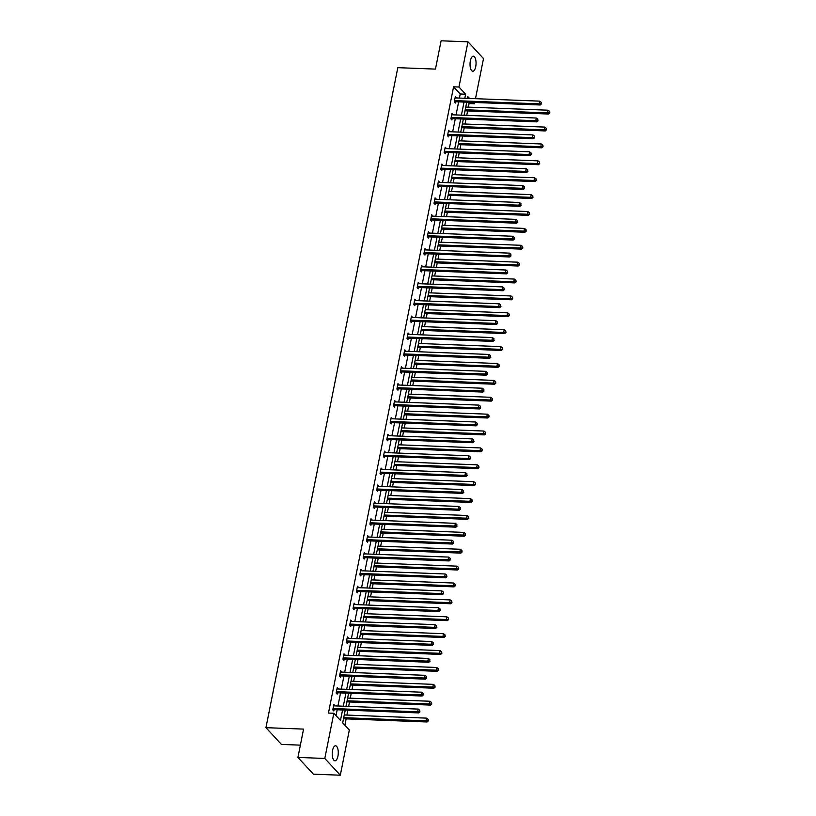 <?xml version="1.0" encoding="UTF-8"?>
<svg xmlns="http://www.w3.org/2000/svg" width="816" height="816" viewBox="0 0 816 816"><rect width="100%" height="100%" fill="white"/><g stroke="black" fill="none" stroke-linecap="round" stroke-linejoin="round"><path stroke-width="1.22" d="M332.571 750.394A7.517 3.009 -87.8 0 1 335.539 745.783A7.517 3.009 -87.8 0 1 337.936 756.187A7.517 3.009 -87.8 0 1 334.968 760.798A7.517 3.009 -87.8 0 1 332.571 750.394M470.363 60.843A7.517 3.009 -87.8 0 1 473.331 56.233A7.517 3.009 -87.8 0 1 475.728 66.637A7.517 3.009 -87.8 0 1 472.75 71.247A7.517 3.009 -87.8 0 1 470.363 60.843M300.37 745.141L281.449 744.416L265.945 727.668L397.82 67.667L435.458 69.105L441.109 40.8L467.996 41.83L483.5 58.579L475.483 98.685M474.728 102.469L474.473 103.775L473.209 102.408M468.384 107.141L469.088 103.571L474.473 103.775M344.882 725.189L346.147 718.865M346.902 715.071L347.881 710.195M348.636 706.411L349.523 701.974M350.278 698.19L351.247 693.314M352.012 689.52L352.889 685.093M353.654 681.299L354.623 676.423M355.378 672.629L356.266 668.202M357.031 664.418L358 659.532M358.754 655.748L359.642 651.311M360.397 647.527L361.376 642.651M362.131 638.857L363.018 634.43M363.773 630.635L364.752 625.76M365.507 621.976L366.394 617.539M367.149 613.754L368.128 608.879M368.883 605.084L369.77 600.658M370.525 596.863L371.494 591.988M372.259 588.203L373.136 583.766M373.901 579.982L374.87 575.096M375.625 571.312L376.513 566.875M377.267 563.091L378.247 558.215M379.001 554.421L379.889 549.994M380.644 546.2L381.623 541.324M382.378 537.54L383.265 533.103M384.02 529.319L384.999 524.443M385.754 520.649L386.641 516.222M387.396 512.428L388.365 507.552M389.13 503.768L390.007 499.331M390.772 495.547L391.741 490.661M392.496 486.877L393.383 482.45M394.148 478.655L395.117 473.78M395.872 469.985L396.76 465.559M397.514 461.764L398.494 456.889M399.248 453.104L400.136 448.667M400.891 444.883L401.87 440.008M402.625 436.213L403.512 431.786M404.267 427.992L405.246 423.116M406.001 419.332L406.888 414.895M407.643 411.111L408.612 406.235M409.377 402.441L410.254 398.014M411.019 394.22L411.988 389.344M412.743 385.55L413.63 381.123M414.385 377.329L415.364 372.453M416.119 368.669L417.007 364.232M417.761 360.448L418.741 355.572M419.495 351.778L420.383 347.351M421.138 343.556L422.117 338.681M422.872 334.897L423.759 330.46M424.514 326.675L425.483 321.8M426.248 318.005L427.125 313.579M427.89 309.784L428.859 304.909M429.624 301.114L430.501 296.687M431.266 292.903L432.235 288.017M432.99 284.233L433.877 279.796M434.632 276.012L435.611 271.136M436.366 267.342L437.254 262.915M438.008 259.121L438.988 254.245M439.742 250.461L440.63 246.024M441.385 242.24L442.364 237.364M443.119 233.57L444.006 229.143M444.761 225.349L445.73 220.473M446.495 216.689L447.372 212.252M448.137 208.468L449.106 203.582M449.861 199.798L450.748 195.361M451.503 191.576L452.482 186.701M453.237 182.906L454.124 178.48M454.879 174.685L455.858 169.81M456.613 166.025L457.501 161.588M458.255 157.804L459.235 152.929M459.989 149.134L460.877 144.707M461.632 140.913L462.601 136.037M463.366 132.253L464.253 127.816M465.008 124.032L465.977 119.146M466.742 115.362L467.619 110.935M345.239 710.093L342.689 722.833L349.34 730.004L340.303 775.2L324.799 758.452L333.826 713.255L340.476 720.426L342.557 709.991M324.799 758.452L297.922 757.421L313.426 774.17L340.303 775.2M337.018 688.673L338.283 688.724L337.232 687.592L336.151 692.998L337.202 694.13L337.447 692.927M343.771 654.901L345.035 654.952L343.985 653.82L342.904 659.226L343.954 660.358L344.189 659.144M350.513 621.129L351.778 621.17L350.727 620.038L349.646 625.454L350.696 626.586L350.941 625.372M357.265 587.347L358.53 587.398L357.479 586.265L356.398 591.682L357.449 592.814L357.694 591.6M364.018 553.574L365.272 553.625L364.232 552.493L363.151 557.909L364.191 559.042L364.436 557.828M370.76 519.802L372.025 519.853L370.974 518.721L369.893 524.127L370.943 525.259L371.188 524.056M377.512 486.03L378.777 486.081L377.726 484.949L376.645 490.355L377.696 491.487L377.93 490.283M384.254 452.258L385.519 452.299L384.479 451.166L383.398 456.583L384.438 457.715L384.683 456.501M391.007 418.486L392.272 418.526L391.221 417.394L390.14 422.81L391.19 423.943L391.435 422.729M397.759 384.703L399.024 384.754L397.973 383.622L396.892 389.038L397.943 390.17L398.177 388.957M404.501 350.931L405.766 350.982L404.726 349.85L403.645 355.266L404.685 356.398L404.93 355.184M411.254 317.159L412.519 317.21L411.468 316.078L410.387 321.484L411.437 322.616L411.682 321.412M418.006 283.387L419.271 283.438L418.22 282.305L417.139 287.711L418.19 288.844L418.424 287.63M424.748 249.614L426.013 249.655L424.973 248.523L423.881 253.939L424.932 255.071L425.177 253.858M431.501 215.832L432.766 215.883L431.715 214.751L430.634 220.167L431.684 221.299L431.929 220.085M438.253 182.06L439.518 182.111L438.467 180.979L437.386 186.395L438.427 187.527L438.671 186.313M444.995 148.288L446.26 148.339L445.21 147.206L444.128 152.612L445.179 153.745L445.424 152.541M451.748 114.515L453.013 114.566L451.962 113.434L450.881 118.84L451.931 119.972L452.166 118.769M336.019 715.622L337.181 709.787M337.936 705.993L340.558 692.896M341.312 689.112L343.934 676.015M344.689 672.221L347.3 659.124M348.065 655.34L350.676 642.243M351.441 638.449L354.052 625.352M354.807 621.557L357.428 608.461M358.183 604.676L360.805 591.58M361.559 587.785L364.181 574.688M364.936 570.904L367.547 557.807M368.312 554.013L370.923 540.916M371.678 537.122L374.299 524.025M375.054 520.241L377.675 507.144M378.43 503.35L381.052 490.253M381.806 486.469L384.418 473.372M385.183 469.577L387.794 456.481M388.559 452.696L391.17 439.589M391.925 435.805L394.546 422.708M395.301 418.914L397.922 405.817M398.677 402.033L401.299 388.936M402.053 385.142L404.665 372.045M405.43 368.261L408.041 355.154M408.796 351.37L411.417 338.273M412.172 334.478L414.793 321.382M415.548 317.597L418.169 304.501M418.924 300.706L421.535 287.609M422.3 283.825L424.912 270.728M425.677 266.934L428.288 253.837M429.043 250.043L431.664 236.946M432.419 233.162L435.04 220.065M435.795 216.271L438.416 203.174M439.171 199.39L441.782 186.293M442.547 182.498L445.159 169.402M445.913 165.607L448.535 152.51M449.29 148.726L451.911 135.629M452.666 131.835L455.287 118.738M456.042 114.954L458.663 101.857M459.418 98.063L460.224 93.993L453.584 86.822L328.45 713.051L333.826 713.255M455.124 97.624L456.389 97.675L455.338 96.543L454.257 101.959L455.308 103.091L455.542 101.878M448.372 131.396L449.636 131.447L448.586 130.315L447.505 135.731L448.555 136.864L448.8 135.65M441.619 165.179L442.884 165.22L441.844 164.087L440.762 169.504L441.803 170.636L442.048 169.422M434.877 198.951L436.142 199.002L435.091 197.87L434.01 203.276L435.061 204.408L435.295 203.194M428.125 232.723L429.389 232.774L428.339 231.642L427.258 237.048L428.308 238.18L428.553 236.977M421.372 266.495L422.637 266.546L421.597 265.414L420.515 270.83L421.556 271.963L421.801 270.749M414.63 300.268L415.895 300.319L414.844 299.186L413.763 304.603L414.814 305.735L415.048 304.521M407.878 334.05L409.142 334.091L408.092 332.959L407.011 338.375L408.061 339.507L408.306 338.293M401.135 367.822L402.39 367.863L401.35 366.741L400.268 372.147L401.309 373.279L401.554 372.065M394.383 401.594L395.648 401.645L394.597 400.513L393.516 405.919L394.567 407.051L394.811 405.848M387.631 435.367L388.895 435.418L387.845 434.285L386.764 439.702L387.814 440.824L388.059 439.62M380.888 469.139L382.153 469.19L381.103 468.058L380.021 473.474L381.072 474.606L381.307 473.392M374.136 502.911L375.401 502.962L374.35 501.83L373.269 507.246L374.32 508.378L374.564 507.164M367.384 536.693L368.648 536.734L367.608 535.602L366.527 541.018L367.567 542.15L367.812 540.937M360.641 570.466L361.906 570.517L360.856 569.384L359.774 574.79L360.825 575.923L361.06 574.719M353.889 604.238L355.154 604.289L354.103 603.157L353.022 608.563L354.073 609.695L354.317 608.491M347.137 638.01L348.401 638.061L347.361 636.929L346.28 642.345L347.32 643.477L347.565 642.263M340.394 671.782L341.659 671.833L340.609 670.701L339.527 676.117L340.578 677.249L340.813 676.036M333.642 705.565L334.907 705.605L333.856 704.473L332.775 709.889L333.826 711.022L334.07 709.808M297.922 757.421L303.572 729.106L265.945 727.668M453.584 86.822L458.959 87.026L467.996 41.83M469.537 98.45L467.823 96.604L467.476 98.369M466.711 102.163L464.1 115.26M463.345 119.054L460.724 132.151M459.969 135.935L457.348 149.032M456.593 152.827L453.971 165.923M453.217 169.708L450.595 182.804M449.84 186.599L447.229 199.696M446.464 203.49L443.853 216.587M443.098 220.371L440.477 233.468M439.722 237.262L437.101 250.359M436.346 254.143L433.724 267.24M432.97 271.034L430.358 284.131M429.593 287.915L426.982 301.022M426.217 304.807L423.606 317.903M422.851 321.698L420.23 334.795M419.475 338.579L416.854 351.676M416.099 355.47L413.477 368.567M412.723 372.351L410.111 385.448M409.346 389.242L406.735 402.339M405.98 406.133L403.359 419.23M402.604 423.014L399.983 436.111M399.228 439.906L396.607 453.002M395.852 456.787L393.241 469.883M392.476 473.678L389.864 486.775M389.099 490.569L386.488 503.666M385.733 507.45L383.112 520.547M382.357 524.341L379.736 537.438M378.981 541.222L376.36 554.319M375.605 558.113L372.994 571.21M372.229 575.005L369.617 588.101M368.863 591.886L366.241 604.982M365.486 608.777L362.865 621.874M362.11 625.658L359.489 638.755M358.734 642.549L356.123 655.646M355.358 659.43L352.747 672.537M351.982 676.321L349.37 689.418M348.616 693.212L345.994 706.309M464.794 98.267L465.599 94.207L458.959 87.026M343.312 706.207L345.933 693.11M346.688 689.316L349.309 676.219M350.064 672.425L352.685 659.328M353.44 655.544L356.051 642.447M356.816 638.653L359.428 625.556M360.182 621.772L362.804 608.675M363.559 604.88L366.18 591.784M366.935 587.989L369.556 574.892M370.311 571.108L372.922 558.011M373.687 554.217L376.298 541.12M377.053 537.336L379.675 524.239M380.429 520.445L383.051 507.348M383.806 503.564L386.427 490.457M387.182 486.673L389.803 473.576M390.558 469.781L393.169 456.685M393.934 452.9L396.545 439.804M397.3 436.009L399.922 422.912M400.676 419.128L403.298 406.031M404.053 402.237L406.674 389.14M407.429 385.346L410.04 372.249M410.805 368.465L413.416 355.368M414.181 351.574L416.792 338.477M417.547 334.693L420.169 321.596M420.923 317.801L423.545 304.705M424.3 300.91L426.921 287.813M427.676 284.029L430.287 270.932M431.052 267.138L433.663 254.041M434.418 250.257L437.039 237.16M437.794 233.366L440.416 220.269M441.17 216.475L443.792 203.378M444.547 199.594L447.158 186.497M447.923 182.702L450.534 169.606M451.299 165.821L453.91 152.725M454.665 148.93L457.286 135.833M458.041 132.049L460.663 118.942M461.417 115.158L464.039 102.061M469.088 103.571L467.833 102.204M460.224 93.993L465.599 94.207M455.083 100.623L456.134 101.755L540.212 104.989L539.162 103.856L455.083 100.623A1.173 1 -42.8 0 0 454.665 100.684L454.502 100.745M541.039 103.438L541.253 102.357L541.039 103.438L539.162 103.856L539.702 101.143L455.624 97.92A1.173 1 -42.8 0 1 455.236 97.828L455.093 97.757M456.134 101.755A1.173 1 -42.8 0 0 455.716 101.816L454.512 102.224M540.212 104.989L541.457 103.887M541.253 102.357L539.702 101.143M464.987 110.833L548.597 114.036L547.546 112.904L548.087 110.201L465.742 107.039M465.202 109.742L547.546 112.904L549.841 112.945L549.637 111.404L549.423 112.486M548.087 110.201L549.637 111.404M549.841 112.945L548.597 114.036M451.707 117.514L452.758 118.646L536.836 121.87L535.786 120.737L451.707 117.514A1.173 1 -42.8 0 0 451.289 117.575L451.126 117.637M537.662 120.319L537.877 119.238L537.662 120.319L535.786 120.737L536.336 118.034L452.248 114.801A1.173 1 -42.8 0 1 451.87 114.709L451.717 114.638M452.758 118.646A1.173 1 -42.8 0 0 452.339 118.708L451.136 119.116M536.836 121.87L538.081 120.778M537.877 119.238L536.336 118.034M448.341 134.395L449.381 135.527L533.46 138.761L532.42 137.629L448.341 134.395A1.173 1 -42.8 0 0 447.923 134.456L447.749 134.518M534.286 137.21L534.715 137.659L534.511 136.129L534.286 137.21L532.42 137.629L532.96 134.926L448.882 131.692A1.173 1 -42.8 0 1 448.494 131.6L448.351 131.529M449.381 135.527A1.173 1 -42.8 0 0 448.963 135.589L447.76 136.007M533.46 138.761L534.715 137.659M534.511 136.129L532.96 134.926M461.611 127.714L545.221 130.927L544.17 129.795L544.711 127.092L462.366 123.93M461.825 126.633L544.17 129.795L546.465 129.826L546.261 128.296L546.047 129.377M544.711 127.092L546.261 128.296M546.465 129.826L545.221 130.927M458.235 144.605L541.844 147.818L540.794 146.686L541.334 143.973L458.99 140.811M458.449 143.524L540.794 146.686L543.089 146.717L542.885 145.177L542.671 146.268M541.334 143.973L542.885 145.177M543.089 146.717L541.844 147.818M444.965 151.286L446.005 152.419L530.094 155.642L529.043 154.52L444.965 151.286A1.173 1 -42.8 0 0 444.547 151.348L444.373 151.409M530.92 154.091L531.134 153.01L530.92 154.091L529.043 154.52L529.584 151.807L445.505 148.583A1.173 1 -42.8 0 1 445.118 148.481L444.975 148.42M446.005 152.419A1.173 1 -42.8 0 0 445.597 152.48L444.383 152.888M530.094 155.642L531.338 154.55M531.134 153.01L529.584 151.807M454.859 161.486L538.468 164.699L537.428 163.567L537.968 160.864L455.614 157.702M455.073 160.405L537.428 163.567L539.713 163.608L539.519 162.068L539.294 163.149M537.968 160.864L539.519 162.068M539.713 163.608L538.468 164.699M441.589 168.178L442.639 169.3L526.718 172.533L525.667 171.401L441.589 168.178A1.173 1 -42.8 0 0 441.17 168.239L440.997 168.29M527.544 170.983L527.758 169.901L527.544 170.983L525.667 171.401L526.208 168.698L442.129 165.464A1.173 1 -42.8 0 1 441.742 165.373L441.599 165.301M442.639 169.3A1.173 1 -42.8 0 0 442.221 169.371L441.007 169.779M526.718 172.533L527.962 171.431M527.758 169.901L526.208 168.698M451.483 178.378L535.102 181.591L534.052 180.458L534.592 177.755L452.248 174.583M451.707 177.296L534.052 180.458L536.347 180.489L536.143 178.959L535.928 180.04M534.592 177.755L536.143 178.959M536.347 180.489L535.102 181.591M438.212 185.059L439.263 186.191L523.342 189.424L522.291 188.292L438.212 185.059A1.173 1 -42.8 0 0 437.794 185.12L437.621 185.181M524.168 187.874L524.382 186.793L524.168 187.874L522.291 188.292L522.832 185.579L438.753 182.356A1.173 1 -42.8 0 1 438.365 182.264L438.223 182.192M439.263 186.191A1.173 1 -42.8 0 0 438.845 186.252L437.641 186.66M523.342 189.424L524.586 188.323M524.382 186.793L522.832 185.579M448.106 195.269L531.726 198.472L530.675 197.339L531.216 194.636L448.871 191.474M448.331 194.177L530.675 197.339L532.97 197.38L532.766 195.84L532.552 196.921M531.216 194.636L532.766 195.84M532.97 197.38L531.726 198.472M434.836 201.95L435.887 203.082L519.965 206.305L518.915 205.173L434.836 201.95A1.173 1 -42.8 0 0 434.418 202.011L434.255 202.072M520.792 204.755L521.006 203.674L520.792 204.755L518.915 205.173L519.455 202.47L435.377 199.237A1.173 1 -42.8 0 1 434.989 199.145L434.846 199.073M435.887 203.082A1.173 1 -42.8 0 0 435.469 203.143L434.265 203.551M519.965 206.305L521.21 205.214M521.006 203.674L519.455 202.47M444.74 212.15L528.35 215.363L527.299 214.231L527.84 211.528L445.495 208.366M444.955 211.069L527.299 214.231L529.594 214.261L529.39 212.731L529.176 213.812M527.84 211.528L529.39 212.731M529.594 214.261L528.35 215.363M431.46 218.831L432.511 219.963L516.589 223.196L515.549 222.064L431.46 218.831A1.173 1 -42.8 0 0 431.052 218.892L430.879 218.953M517.415 221.646L517.64 220.565L517.415 221.646L515.549 222.064L516.089 219.361L432.001 216.128A1.173 1 -42.8 0 1 431.623 216.036L431.47 215.965M432.511 219.963A1.173 1 -42.8 0 0 432.092 220.024L430.889 220.442M516.589 223.196L517.834 222.095M517.64 220.565L516.089 219.361M441.364 229.041L524.974 232.254L523.923 231.122L524.464 228.409L442.119 225.247M441.578 227.96L523.923 231.122L526.218 231.152L526.014 229.612L525.8 230.704M524.464 228.409L526.014 229.612M526.218 231.152L524.974 232.254M428.094 235.722L429.134 236.854L513.213 240.077L512.173 238.945L428.094 235.722A1.173 1 -42.8 0 0 427.676 235.783L427.502 235.844M514.049 238.527L514.264 237.446L514.049 238.527L512.173 238.945L512.713 236.242L428.635 233.019A1.173 1 -42.8 0 1 428.247 232.917L428.104 232.856M429.134 236.854A1.173 1 -42.8 0 0 428.716 236.915L427.513 237.323M513.213 240.077L514.468 238.986M514.264 237.446L512.713 236.242M437.988 245.922L521.597 249.135L520.557 248.003L521.098 245.3L438.743 242.138M438.202 244.841L520.557 248.003L522.842 248.044L522.648 246.503L522.424 247.585M521.098 245.3L522.648 246.503M522.842 248.044L521.597 249.135M424.718 252.603L425.768 253.735L509.847 256.969L508.796 255.836L424.718 252.603A1.173 1 -42.8 0 0 424.3 252.674L424.126 252.725M510.673 255.418L510.887 254.337L510.673 255.418L508.796 255.836L509.337 253.133L425.258 249.9A1.173 1 -42.8 0 1 424.871 249.808L424.728 249.737M425.768 253.735A1.173 1 -42.8 0 0 425.35 253.807L424.136 254.215M509.847 256.969L511.091 255.867M510.887 254.337L509.337 253.133M434.612 262.813L518.221 266.026L517.181 264.894L517.721 262.181L435.367 259.019M434.826 261.732L517.181 264.894L519.476 264.925L519.272 263.395L519.047 264.476M517.721 262.181L519.272 263.395M519.476 264.925L518.221 266.026M421.342 269.494L422.392 270.626L506.471 273.86L505.42 272.728L421.342 269.494A1.173 1 -42.8 0 0 420.923 269.555L420.75 269.617M507.297 272.309L507.511 271.218L507.297 272.309L505.42 272.728L505.961 270.014L421.882 266.791A1.173 1 -42.8 0 1 421.495 266.699L421.352 266.628M422.392 270.626A1.173 1 -42.8 0 0 421.974 270.688L420.76 271.096M506.471 273.86L507.715 272.758M507.511 271.218L505.961 270.014M431.236 279.704L514.855 282.907L513.805 281.775L514.345 279.072L432.001 275.91M431.46 278.613L513.805 281.775L516.1 281.816L515.896 280.276L515.681 281.357M514.345 279.072L515.896 280.276M516.1 281.816L514.855 282.907M417.965 286.385L419.016 287.518L503.095 290.741L502.044 289.609L417.965 286.385A1.173 1 -42.8 0 0 417.547 286.447L417.384 286.498M503.921 289.19L504.135 288.109L503.921 289.19L502.044 289.609L502.585 286.906L418.506 283.672A1.173 1 -42.8 0 1 418.118 283.58L417.976 283.509M419.016 287.518A1.173 1 -42.8 0 0 418.598 287.579L417.394 287.987M503.095 290.741L504.339 289.649M504.135 288.109L502.585 286.906M427.87 296.585L511.479 299.798L510.428 298.666L510.969 295.963L428.624 292.801M428.084 295.504L510.428 298.666L512.723 298.697L512.519 297.167L512.305 298.248M510.969 295.963L512.519 297.167M512.723 298.697L511.479 299.798M414.589 303.266L415.64 304.399L499.718 307.632L498.668 306.5L414.589 303.266A1.173 1 -42.8 0 0 414.171 303.328L414.008 303.389M500.545 306.082L500.759 305L500.545 306.082L498.668 306.5L499.208 303.797L415.13 300.563A1.173 1 -42.8 0 1 414.752 300.472L414.599 300.4M415.64 304.399A1.173 1 -42.8 0 0 415.222 304.46L414.018 304.878M499.718 307.632L500.963 306.53M500.759 305L499.208 303.797M424.493 313.477L508.103 316.69L507.052 315.557L507.593 312.844L425.248 309.682M424.708 312.385L507.052 315.557L509.347 315.588L509.143 314.048L508.929 315.139M507.593 312.844L509.143 314.048M509.347 315.588L508.103 316.69M411.223 320.158L412.264 321.29L496.342 324.513L495.302 323.381L411.223 320.158A1.173 1 -42.8 0 0 410.805 320.219L410.632 320.28M497.168 322.963L497.597 323.422L497.393 321.881L497.168 322.963L495.302 323.381L495.842 320.678L411.764 317.455A1.173 1 -42.8 0 1 411.376 317.353L411.233 317.281M412.264 321.29A1.173 1 -42.8 0 0 411.845 321.351L410.642 321.759M496.342 324.513L497.597 323.422M497.393 321.881L495.842 320.678M421.117 330.358L504.727 333.571L503.676 332.438L504.217 329.735L421.872 326.573M421.331 329.276L503.676 332.438L505.971 332.479L505.767 330.939L505.553 332.02M504.217 329.735L505.767 330.939M505.971 332.479L504.727 333.571M407.847 337.039L408.887 338.171L492.976 341.404L491.926 340.272L407.847 337.039A1.173 1 -42.8 0 0 407.429 337.11L407.255 337.161M493.802 339.854L494.017 338.773L493.802 339.854L491.926 340.272L492.466 337.569L408.388 334.336A1.173 1 -42.8 0 1 408 334.244L407.857 334.172M408.887 338.171A1.173 1 -42.8 0 0 408.479 338.242L407.266 338.65M492.976 341.404L494.221 340.303M494.017 338.773L492.466 337.569M417.741 347.249L501.35 350.462L500.31 349.33L500.851 346.616L418.496 343.454M417.955 346.168L500.31 349.33L502.595 349.36L502.401 347.83L502.177 348.911M500.851 346.616L502.401 347.83M502.595 349.36L501.35 350.462M404.471 353.93L405.521 355.062L489.6 358.295L488.549 357.163L404.471 353.93A1.173 1 -42.8 0 0 404.053 353.991L403.879 354.052M490.426 356.745L490.64 355.654L490.426 356.745L488.549 357.163L489.09 354.45L405.011 351.227A1.173 1 -42.8 0 1 404.624 351.135L404.481 351.064M405.521 355.062A1.173 1 -42.8 0 0 405.103 355.123L403.889 355.531M489.6 358.295L490.844 357.194M490.64 355.654L489.09 354.45M414.365 364.13L497.984 367.343L496.934 366.211L497.474 363.508L415.13 360.346M414.579 363.049L496.934 366.211L499.229 366.251L499.025 364.711L498.811 365.792M497.474 363.508L499.025 364.711M499.229 366.251L497.984 367.343M401.095 370.821L402.145 371.953L486.224 375.176L485.173 374.044L401.095 370.821A1.173 1 -42.8 0 0 400.676 370.882L400.503 370.933M487.05 373.626L487.264 372.545L487.05 373.626L485.173 374.044L485.714 371.341L401.635 368.108A1.173 1 -42.8 0 1 401.248 368.016L401.105 367.945M402.145 371.953A1.173 1 -42.8 0 0 401.727 372.014L400.513 372.422M486.224 375.176L487.468 374.085M487.264 372.545L485.714 371.341M410.989 381.021L494.608 384.234L493.558 383.102L494.098 380.399L411.754 377.237M411.213 379.94L493.558 383.102L495.853 383.132L495.649 381.602L495.434 382.684M494.098 380.399L495.649 381.602M495.853 383.132L494.608 384.234M397.718 387.702L398.769 388.834L482.848 392.068L481.797 390.935L397.718 387.702A1.173 1 -42.8 0 0 397.3 387.763L397.137 387.824M483.674 390.517L483.888 389.436L483.674 390.517L481.797 390.935L482.338 388.222L398.259 384.999A1.173 1 -42.8 0 1 397.871 384.907L397.729 384.836M398.769 388.834A1.173 1 -42.8 0 0 398.351 388.895L397.147 389.303M482.848 392.068L484.092 390.966M483.888 389.436L482.338 388.222M407.623 397.912L491.232 401.115L490.181 399.993L490.722 397.28L408.377 394.118M407.837 396.821L490.181 399.993L492.476 400.024L492.272 398.483L492.058 399.565M490.722 397.28L492.272 398.483M492.476 400.024L491.232 401.115M394.342 404.593L395.393 405.725L479.471 408.949L478.431 407.816L394.342 404.593A1.173 1 -42.8 0 0 393.934 404.654L393.761 404.716M480.298 407.398L480.522 406.317L480.298 407.398L478.431 407.816L478.972 405.113L394.883 401.88A1.173 1 -42.8 0 1 394.505 401.788L394.352 401.717M395.393 405.725A1.173 1 -42.8 0 0 394.975 405.787L393.771 406.195M479.471 408.949L480.716 407.857M480.522 406.317L478.972 405.113M404.246 414.793L487.856 418.006L486.805 416.874L487.346 414.171L405.001 411.009M404.461 413.712L486.805 416.874L489.1 416.905L488.896 415.375L488.682 416.456M487.346 414.171L488.896 415.375M489.1 416.905L487.856 418.006M390.976 421.474L392.017 422.606L476.095 425.84L475.055 424.708L390.976 421.474A1.173 1 -42.8 0 0 390.558 421.546L390.385 421.597M476.921 424.289L477.35 424.738L477.146 423.208L476.921 424.289L475.055 424.708L475.595 422.005L391.517 418.771A1.173 1 -42.8 0 1 391.129 418.679L390.986 418.608M392.017 422.606A1.173 1 -42.8 0 0 391.598 422.678L390.395 423.086M476.095 425.84L477.35 424.738M477.146 423.208L475.595 422.005M400.87 431.684L484.48 434.897L483.439 433.765L483.98 431.052L401.625 427.89M401.084 430.603L483.439 433.765L485.724 433.796L485.52 432.266L485.306 433.347M483.98 431.052L485.52 432.266M485.724 433.796L484.48 434.897M387.6 438.365L388.651 439.498L472.729 442.731L471.679 441.599L387.6 438.365A1.173 1 -42.8 0 0 387.182 438.427L387.008 438.488M473.555 441.181L473.77 440.089L473.555 441.181L471.679 441.599L472.219 438.886L388.141 435.662A1.173 1 -42.8 0 1 387.753 435.56L387.61 435.499M388.651 439.498A1.173 1 -42.8 0 0 388.232 439.559L387.019 439.967M472.729 442.731L473.974 441.629M473.77 440.089L472.219 438.886M397.494 448.565L481.103 451.778L480.063 450.646L480.604 447.943L398.249 444.781M397.708 447.484L480.063 450.646L482.358 450.687L482.154 449.147L481.93 450.228M480.604 447.943L482.154 449.147M482.358 450.687L481.103 451.778M384.224 455.257L385.274 456.389L469.353 459.612L468.302 458.48L384.224 455.257A1.173 1 -42.8 0 0 383.806 455.318L383.632 455.369M470.179 458.062L470.393 456.98L470.179 458.062L468.302 458.48L468.843 455.777L384.764 452.543A1.173 1 -42.8 0 1 384.377 452.452L384.234 452.38M385.274 456.389A1.173 1 -42.8 0 0 384.856 456.45L383.642 456.858M469.353 459.612L470.597 458.521M470.393 456.98L468.843 455.777M394.118 465.457L477.737 468.67L476.687 467.537L477.227 464.834L394.883 461.662M394.342 464.375L476.687 467.537L478.982 467.568L478.778 466.038L478.564 467.119M477.227 464.834L478.778 466.038M478.982 467.568L477.737 468.67M380.848 472.138L381.898 473.27L465.977 476.503L464.926 475.371L380.848 472.138A1.173 1 -42.8 0 0 380.429 472.199L380.266 472.26M466.803 474.953L467.017 473.872L466.803 474.953L464.926 475.371L465.467 472.658L381.388 469.435A1.173 1 -42.8 0 1 381.001 469.343L380.858 469.271M381.898 473.27A1.173 1 -42.8 0 0 381.48 473.331L380.276 473.739M465.977 476.503L467.221 475.402M467.017 473.872L465.467 472.658M390.752 482.348L474.361 485.551L473.311 484.418L473.851 481.715L391.507 478.553M390.966 481.256L473.311 484.418L475.606 484.459L475.402 482.919L475.187 484M473.851 481.715L475.402 482.919M475.606 484.459L474.361 485.551M377.471 489.029L378.522 490.161L462.601 493.384L461.55 492.252L377.471 489.029A1.173 1 -42.8 0 0 377.053 489.09L376.89 489.151M463.427 491.834L463.641 490.753L463.427 491.834L461.55 492.252L462.091 489.549L378.012 486.316A1.173 1 -42.8 0 1 377.635 486.224L377.482 486.152M378.522 490.161A1.173 1 -42.8 0 0 378.104 490.222L376.9 490.63M462.601 493.384L463.845 492.293M463.641 490.753L462.091 489.549M387.376 499.229L470.985 502.442L469.934 501.31L470.475 498.607L388.13 495.445M387.59 498.148L469.934 501.31L472.229 501.34L472.025 499.81L471.811 500.891M470.475 498.607L472.025 499.81M472.229 501.34L470.985 502.442M374.095 505.91L375.146 507.042L459.224 510.275L458.184 509.143L374.095 505.91A1.173 1 -42.8 0 0 373.687 505.971L373.514 506.032M460.051 508.725L460.275 507.644L460.051 508.725L458.184 509.143L458.725 506.44L374.646 503.207A1.173 1 -42.8 0 1 374.258 503.115L374.105 503.044M375.146 507.042A1.173 1 -42.8 0 0 374.728 507.103L373.524 507.521M459.224 510.275L460.469 509.174M460.275 507.644L458.725 506.44M383.999 516.12L467.609 519.333L466.558 518.201L467.099 515.488L384.754 512.326M384.214 515.039L466.558 518.201L468.853 518.231L468.649 516.691L468.435 517.783M467.099 515.488L468.649 516.691M468.853 518.231L467.609 519.333M370.729 522.801L371.77 523.933L455.858 527.167L454.808 526.034L370.729 522.801A1.173 1 -42.8 0 0 370.311 522.862L370.138 522.923M456.685 525.606L456.899 524.525L456.685 525.606L454.808 526.034L455.348 523.321L371.27 520.098A1.173 1 -42.8 0 1 370.882 519.996L370.739 519.935M371.77 523.933A1.173 1 -42.8 0 0 371.362 523.994L370.148 524.402M455.858 527.167L457.103 526.065M456.899 524.525L455.348 523.321M380.623 533.001L464.233 536.214L463.192 535.082L463.733 532.379L381.378 529.217M380.837 531.92L463.192 535.082L465.477 535.123L465.283 533.582L465.059 534.664M463.733 532.379L465.283 533.582M465.477 535.123L464.233 536.214M367.353 539.692L368.404 540.814L452.482 544.048L451.432 542.915L367.353 539.692A1.173 1 -42.8 0 0 366.935 539.753L366.761 539.804M453.308 542.497L453.523 541.416L453.308 542.497L451.432 542.915L451.972 540.212L367.894 536.979A1.173 1 -42.8 0 1 367.506 536.887L367.363 536.816M368.404 540.814A1.173 1 -42.8 0 0 367.985 540.886L366.772 541.294M452.482 544.048L453.727 542.946M453.523 541.416L451.972 540.212M377.247 549.892L460.867 553.105L459.816 551.973L460.357 549.27L378.002 546.098M377.461 548.811L459.816 551.973L462.111 552.004L461.907 550.474L461.693 551.555M460.357 549.27L461.907 550.474M462.111 552.004L460.867 553.105M363.977 556.573L365.027 557.705L449.106 560.939L448.055 559.807L363.977 556.573A1.173 1 -42.8 0 0 363.559 556.634L363.385 556.696M449.932 559.388L450.146 558.307L449.932 559.388L448.055 559.807L448.596 557.093L364.517 553.87A1.173 1 -42.8 0 1 364.13 553.778L363.987 553.707M365.027 557.705A1.173 1 -42.8 0 0 364.609 557.767L363.395 558.175M449.106 560.939L450.35 559.837M450.146 558.307L448.596 557.093M373.871 566.783L457.49 569.986L456.44 568.854L456.98 566.151L374.636 562.989M374.095 565.692L456.44 568.854L458.735 568.895L458.531 567.355L458.317 568.436M456.98 566.151L458.531 567.355M458.735 568.895L457.49 569.986M360.601 573.464L361.651 574.597L445.73 577.82L444.679 576.688L360.601 573.464A1.173 1 -42.8 0 0 360.182 573.526L360.019 573.587M446.556 576.269L446.77 575.188L446.556 576.269L444.679 576.688L445.22 573.985L361.141 570.751A1.173 1 -42.8 0 1 360.754 570.659L360.611 570.588M361.651 574.597A1.173 1 -42.8 0 0 361.233 574.658L360.029 575.066M445.73 577.82L446.974 576.728M446.77 575.188L445.22 573.985M370.505 583.664L454.114 586.877L453.064 585.745L453.604 583.042L371.26 579.88M370.719 582.583L453.064 585.745L455.359 585.776L455.155 584.246L454.94 585.327M453.604 583.042L455.155 584.246M455.359 585.776L454.114 586.877M357.224 590.345L358.275 591.478L442.354 594.711L441.313 593.579L357.224 590.345A1.173 1 -42.8 0 0 356.816 590.407L356.643 590.468M443.18 593.161L443.404 592.079L443.18 593.161L441.313 593.579L441.854 590.876L357.765 587.642A1.173 1 -42.8 0 1 357.388 587.551L357.235 587.479M358.275 591.478A1.173 1 -42.8 0 0 357.857 591.539L356.653 591.957M442.354 594.711L443.598 593.609M443.404 592.079L441.854 590.876M367.129 600.556L450.738 603.769L449.687 602.636L450.228 599.923L367.883 596.761M367.343 599.474L449.687 602.636L451.982 602.667L451.778 601.127L451.564 602.218M450.228 599.923L451.778 601.127M451.982 602.667L450.738 603.769M353.858 607.237L354.899 608.369L438.977 611.592L437.937 610.46L353.858 607.237A1.173 1 -42.8 0 0 353.44 607.298L353.267 607.359M439.804 610.042L440.232 610.501L440.028 608.96L439.804 610.042L437.937 610.46L438.478 607.757L354.399 604.534A1.173 1 -42.8 0 1 354.011 604.432L353.869 604.37M354.899 608.369A1.173 1 -42.8 0 0 354.481 608.43L353.277 608.838M438.977 611.592L440.232 610.501M440.028 608.96L438.478 607.757M363.752 617.437L447.362 620.65L446.321 619.517L446.862 616.814L364.507 613.652M363.967 616.355L446.321 619.517L448.606 619.558L448.402 618.018L448.188 619.099M446.862 616.814L448.402 618.018M448.606 619.558L447.362 620.65M350.482 624.118L351.523 625.25L435.611 628.483L434.561 627.351L350.482 624.118A1.173 1 -42.8 0 0 350.064 624.189L349.891 624.24M436.438 626.933L436.652 625.852L436.438 626.933L434.561 627.351L435.101 624.648L351.023 621.415A1.173 1 -42.8 0 1 350.635 621.323L350.492 621.251M351.523 625.25A1.173 1 -42.8 0 0 351.115 625.321L349.901 625.729M435.611 628.483L436.856 627.382M436.652 625.852L435.101 624.648M360.376 634.328L443.986 637.541L442.945 636.409L443.486 633.695L361.131 630.533M360.59 633.247L442.945 636.409L445.24 636.439L445.036 634.909L444.812 635.99M443.486 633.695L445.036 634.909M445.24 636.439L443.986 637.541M347.106 641.009L348.157 642.141L432.235 645.374L431.185 644.242L347.106 641.009A1.173 1 -42.8 0 0 346.688 641.07L346.514 641.131M433.061 643.824L433.276 642.743L433.061 643.824L431.185 644.242L431.725 641.529L347.647 638.306A1.173 1 -42.8 0 1 347.259 638.214L347.116 638.143M348.157 642.141A1.173 1 -42.8 0 0 347.738 642.202L346.525 642.61M432.235 645.374L433.48 644.273M433.276 642.743L431.725 641.529M357 651.219L440.62 654.422L439.569 653.29L440.11 650.587L357.765 647.425M357.224 650.128L439.569 653.29L441.864 653.33L441.66 651.79L441.446 652.871M440.11 650.587L441.66 651.79M441.864 653.33L440.62 654.422M343.73 657.9L344.78 659.032L428.859 662.255L427.808 661.123L343.73 657.9A1.173 1 -42.8 0 0 343.312 657.961L343.148 658.012M429.685 660.705L429.899 659.624L429.685 660.705L427.808 661.123L428.349 658.42L344.27 655.187A1.173 1 -42.8 0 1 343.883 655.095L343.74 655.024M344.78 659.032A1.173 1 -42.8 0 0 344.362 659.093L343.159 659.501M428.859 662.255L430.103 661.164M429.899 659.624L428.349 658.42M353.634 668.1L437.243 671.313L436.193 670.181L436.733 667.478L354.389 664.316M353.848 667.019L436.193 670.181L438.488 670.211L438.284 668.681L438.07 669.763M436.733 667.478L438.284 668.681M438.488 670.211L437.243 671.313M340.354 674.781L341.404 675.913L425.483 679.147L424.432 678.014L340.354 674.781A1.173 1 -42.8 0 0 339.935 674.842L339.772 674.903M426.309 677.596L426.523 676.515L426.309 677.596L424.432 678.014L424.973 675.311L340.894 672.078A1.173 1 -42.8 0 1 340.507 671.986L340.364 671.915M341.404 675.913A1.173 1 -42.8 0 0 340.986 675.974L339.782 676.393M425.483 679.147L426.727 678.045M426.523 676.515L424.973 675.311M350.258 684.991L433.867 688.204L432.817 687.072L433.357 684.359L351.013 681.197M350.472 683.9L432.817 687.072L435.112 687.103L434.908 685.562L434.693 686.654M433.357 684.359L434.908 685.562M435.112 687.103L433.867 688.204M336.977 691.672L338.028 692.804L422.107 696.028L421.066 694.895L336.977 691.672A1.173 1 -42.8 0 0 336.569 691.733L336.396 691.795M422.933 694.477L423.157 693.396L422.933 694.477L421.066 694.895L421.607 692.192L337.518 688.969A1.173 1 -42.8 0 1 337.141 688.867L336.988 688.796M338.028 692.804A1.173 1 -42.8 0 0 337.61 692.866L336.406 693.274M422.107 696.028L423.351 694.936M423.157 693.396L421.607 692.192M346.882 701.872L430.491 705.085L429.44 703.953L429.981 701.25L347.636 698.088M347.096 700.791L429.44 703.953L431.735 703.994L431.531 702.454L431.317 703.535M429.981 701.25L431.531 702.454M431.735 703.994L430.491 705.085M333.611 708.553L334.652 709.685L418.741 712.919L417.69 711.787L333.611 708.553A1.173 1 -42.8 0 0 333.193 708.625L333.02 708.676M419.567 711.368L419.781 710.287L419.567 711.368L417.69 711.787L418.231 709.084L334.152 705.85A1.173 1 -42.8 0 1 333.764 705.758L333.622 705.687M334.652 709.685A1.173 1 -42.8 0 0 334.244 709.757L333.03 710.165M418.741 712.919L419.985 711.817M419.781 710.287L418.231 709.084M343.505 718.763L427.115 721.976L426.074 720.844L426.615 718.131L344.26 714.969M343.72 717.682L426.074 720.844L428.359 720.875L428.165 719.345L427.941 720.426M426.615 718.131L428.165 719.345M428.359 720.875L427.115 721.976M454.665 100.684L455.716 101.816M451.289 117.575L452.339 118.708M447.923 134.456L448.963 135.589M444.547 151.348L445.597 152.48M441.17 168.239L442.221 169.371M437.794 185.12L438.845 186.252M434.418 202.011L435.469 203.143M431.052 218.892L432.092 220.024M427.676 235.783L428.716 236.915M424.3 252.674L425.35 253.807M420.923 269.555L421.974 270.688M417.547 286.447L418.598 287.579M414.171 303.328L415.222 304.46M410.805 320.219L411.845 321.351M407.429 337.11L408.479 338.242M404.053 353.991L405.103 355.123M400.676 370.882L401.727 372.014M397.3 387.763L398.351 388.895M393.934 404.654L394.975 405.787M390.558 421.546L391.598 422.678M387.182 438.427L388.232 439.559M383.806 455.318L384.856 456.45M380.429 472.199L381.48 473.331M377.053 489.09L378.104 490.222M373.687 505.971L374.728 507.103M370.311 522.862L371.362 523.994M366.935 539.753L367.985 540.886M363.559 556.634L364.609 557.767M360.182 573.526L361.233 574.658M356.816 590.407L357.857 591.539M353.44 607.298L354.481 608.43M350.064 624.189L351.115 625.321M346.688 641.07L347.738 642.202M343.312 657.961L344.362 659.093M339.935 674.842L340.986 675.974M336.569 691.733L337.61 692.866M333.193 708.625L334.244 709.757"/></g></svg>
